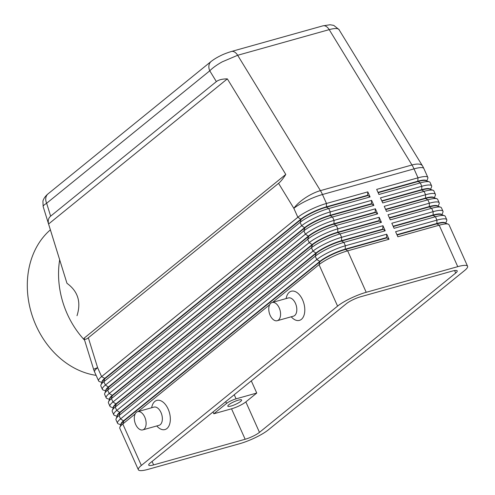 <?xml version="1.0" encoding="UTF-8"?>
<svg xmlns="http://www.w3.org/2000/svg" width="495" height="495" viewBox="0 0 495 495"><rect width="100%" height="100%" fill="white"/><g stroke="black" fill="none" stroke-linecap="round" stroke-linejoin="round"><path stroke-width="0.74" d="M48.584 224.012C47.761 220.615 48.448 217.998 50.639 216.16L216.358 81.607C218.635 79.813 222.298 78.903 227.347 78.866L48.584 224.012L66.967 283.301L43.145 206.533C42.997 205.883 44.16 204.794 46.641 203.259A9.461 7.431 -129.1 0 1 46.128 196.67A9.461 7.431 -129.1 0 1 48.065 193.848A9.461 7.431 -129.1 0 1 48.077 193.836M211.483 61.176A9.461 7.431 50.9 0 0 211.192 61.399A9.461 7.431 50.9 0 0 209.249 64.226A9.461 7.431 50.9 0 0 209.762 70.816C212.633 67.895 216.761 64.913 222.15 61.881L237.662 55.279L329.206 29.632C334.02 28.32 337.206 28.184 338.753 29.224L422.476 165.887A22.702 8.007 -31.4 0 0 421.907 165.212A22.702 8.007 -31.4 0 0 411.97 164.99A22.702 13.291 74.4 0 1 413.04 166.877A22.702 13.291 74.4 0 1 414.012 168.875L418.015 177.823L376.67 189.399L378.941 194.479L420.286 182.896A22.702 4.523 -24.1 0 1 429.295 181.832A22.702 4.523 -24.1 0 1 429.617 181.981A22.702 4.523 -24.1 0 1 430.106 182.482L431.615 185.866A22.702 4.523 155.9 0 0 431.133 185.365A22.702 4.523 155.9 0 0 421.796 186.281L380.457 197.864L382.728 202.938L424.067 191.361A22.702 4.523 -24.1 0 1 433.075 190.297A22.702 4.523 -24.1 0 1 433.403 190.439A22.702 4.523 -24.1 0 1 433.886 190.94L435.402 194.325A22.702 4.523 155.9 0 0 434.919 193.823A22.702 4.523 155.9 0 0 425.582 194.739L384.238 206.322L386.508 211.396L427.853 199.819A22.702 4.523 -24.1 0 1 436.862 198.755A22.702 4.523 -24.1 0 1 437.19 198.903A22.702 4.523 -24.1 0 1 437.673 199.398L439.189 202.783A22.702 4.523 155.9 0 0 438.7 202.288A22.702 4.523 155.9 0 0 429.369 203.204L388.024 214.781L390.295 219.86L431.64 208.277A22.702 4.523 -24.1 0 1 440.649 207.213A22.702 4.523 -24.1 0 1 440.971 207.362A22.702 4.523 -24.1 0 1 441.453 207.863L442.969 211.247A22.702 4.523 155.9 0 0 442.487 210.746A22.702 4.523 155.9 0 0 433.15 211.662L391.811 223.245L394.082 228.319L435.421 216.742A22.702 4.523 -24.1 0 1 444.43 215.678A22.702 4.523 -24.1 0 1 444.757 215.82A22.702 4.523 -24.1 0 1 445.24 216.321L446.756 219.706A22.702 4.523 155.9 0 0 446.273 219.205A22.702 4.523 155.9 0 0 436.937 220.126L395.592 231.703L397.862 236.777L439.207 225.2A22.702 4.523 -24.1 0 1 448.216 224.136A22.702 4.523 -24.1 0 1 448.544 224.285A22.702 4.523 -24.1 0 1 449.027 224.786L467.571 266.242A22.702 4.523 -24.1 0 1 464.57 270.548L268.333 429.877A22.702 4.523 -24.1 0 1 255.432 437.592A22.702 4.523 -24.1 0 1 239.71 443.693L148.166 469.334A22.702 4.523 -24.1 0 1 138.829 470.25A22.702 4.523 -24.1 0 1 138.346 469.749A22.702 4.523 -24.1 0 1 141.353 465.442L122.803 423.986L135.166 413.95M227.347 78.866L285.782 174.438C283.214 178.522 280.807 181.492 278.567 183.342L88.345 337.782C86.13 339.558 84.688 339.719 84.008 338.264L93.648 369.418A22.702 0.866 -17.2 0 1 97.608 367.661L88.345 337.782M396.922 234.673L436.726 223.523A20.054 3.997 -24.1 0 1 444.968 222.713A20.054 3.997 -24.1 0 1 445.376 223.121M445.686 223.233L446.7 220.739A22.702 4.523 155.9 0 0 446.756 219.706M448.216 224.136L444.832 222.923A20.054 3.997 155.9 0 0 436.875 223.864L439.207 225.2L457.751 266.656A22.702 4.523 -24.1 0 1 467.088 265.741A22.702 4.523 -24.1 0 1 467.571 266.242M393.135 226.215L432.939 215.065A20.054 3.997 -24.1 0 1 441.187 214.255A20.054 3.997 -24.1 0 1 441.596 214.657M441.905 214.768L442.914 212.281A22.702 4.523 155.9 0 0 442.969 211.247M444.43 215.678L441.051 214.465A20.054 3.997 155.9 0 0 433.088 215.405L393.29 226.549M389.355 217.751L429.153 206.607A20.054 3.997 -24.1 0 1 437.401 205.796A20.054 3.997 -24.1 0 1 437.809 206.198M438.118 206.31L439.127 203.822A22.702 4.523 155.9 0 0 439.189 202.783M440.649 207.213L437.264 206A20.054 3.997 155.9 0 0 429.307 206.941L389.503 218.091M385.568 209.292L425.372 198.142A20.054 3.997 -24.1 0 1 433.614 197.332A20.054 3.997 -24.1 0 1 434.028 197.74M434.332 197.845L435.346 195.358A22.702 4.523 155.9 0 0 435.402 194.325M436.862 198.755L433.478 197.542A20.054 3.997 155.9 0 0 425.521 198.483L385.716 209.633M381.781 200.834L421.585 189.684A20.054 3.997 -24.1 0 1 429.833 188.873A20.054 3.997 -24.1 0 1 430.242 189.276M430.551 189.387L431.56 186.9A22.702 4.523 155.9 0 0 431.615 185.866M433.075 190.297L429.697 189.084A20.054 3.997 155.9 0 0 421.734 190.024L381.936 201.168M426.764 180.929L427.773 178.435A22.702 4.523 155.9 0 0 427.835 177.402A22.702 4.523 155.9 0 0 427.346 176.907A22.702 4.523 155.9 0 0 418.015 177.823L417.799 181.22A20.054 3.997 -24.1 0 1 426.046 180.415A20.054 3.997 -24.1 0 1 426.455 180.817M429.295 181.832L425.91 180.619A20.054 3.997 155.9 0 0 417.953 181.56L378.149 192.71M272.609 302.358L319.04 264.658A22.702 4.523 -24.1 0 1 331.941 256.942A22.702 4.523 -24.1 0 1 347.663 250.841L389.002 239.264L386.521 237.588L345.176 249.164A20.054 3.997 155.9 0 0 331.291 254.56A20.054 3.997 155.9 0 0 319.9 261.372L123.663 420.7A20.054 3.997 155.9 0 0 120.99 424.469M389.002 239.264L386.731 234.185L345.392 245.768A22.702 4.523 155.9 0 0 329.67 251.868A22.702 4.523 155.9 0 0 316.769 259.578L120.533 418.912A22.702 4.523 155.9 0 0 117.532 423.219A22.702 4.523 155.9 0 0 118.014 423.714A22.702 4.523 155.9 0 0 118.342 423.862L120.873 424.772M138.346 469.749L119.802 428.293A22.702 4.523 -24.1 0 1 119.858 427.259A22.702 4.523 -24.1 0 1 122.803 423.986L123.812 421.041L320.048 261.707A20.054 3.997 -24.1 0 1 331.44 254.894A20.054 3.997 -24.1 0 1 345.331 249.505L386.675 237.928M117.532 423.219L116.016 419.834A22.702 4.523 -24.1 0 1 116.078 418.801A22.702 4.523 -24.1 0 1 119.023 415.528L315.259 256.193L316.769 259.578L319.9 261.372L319.04 264.658L337.584 306.114A22.702 4.523 -24.1 0 1 350.485 298.398A22.702 4.523 -24.1 0 1 366.207 292.298L347.663 250.841L345.176 249.164L345.392 245.768L343.877 242.383L385.221 230.8L382.734 229.129L341.395 240.706A20.054 3.997 155.9 0 0 327.504 246.095A20.054 3.997 155.9 0 0 316.113 252.908L119.877 412.242A20.054 3.997 155.9 0 0 117.21 416.004M385.221 230.8L382.951 225.726L341.606 237.303A22.702 4.523 155.9 0 0 325.883 243.404A22.702 4.523 155.9 0 0 312.988 251.12L116.752 410.448A22.702 4.523 155.9 0 0 113.745 414.754L112.235 411.37A22.702 4.523 -24.1 0 1 112.291 410.336A22.702 4.523 -24.1 0 1 115.236 407.069L311.473 247.735A22.702 4.523 -24.1 0 1 324.374 240.019A22.702 4.523 -24.1 0 1 340.09 233.918L381.435 222.342L379.102 221.005L379.164 217.262L337.819 228.845A22.702 4.523 155.9 0 0 322.103 234.946A22.702 4.523 155.9 0 0 309.202 242.661L112.965 401.989A22.702 4.523 155.9 0 0 109.964 406.296L108.448 402.911A22.702 4.523 -24.1 0 1 108.504 401.878A22.702 4.523 -24.1 0 1 111.449 398.605L307.686 239.277A22.702 4.523 -24.1 0 1 320.587 231.561A22.702 4.523 -24.1 0 1 336.309 225.46L377.648 213.877L375.167 212.207L375.377 208.803L334.038 220.386A22.702 4.523 155.9 0 0 318.316 226.487A22.702 4.523 155.9 0 0 305.415 234.197L109.178 393.531A22.702 4.523 155.9 0 0 106.177 397.838L104.662 394.453A22.702 4.523 -24.1 0 1 104.723 393.42A22.702 4.523 -24.1 0 1 107.669 390.147L303.905 230.812A22.702 4.523 -24.1 0 1 316.8 223.103A22.702 4.523 -24.1 0 1 332.522 217.002L373.867 205.419L371.38 203.742L371.596 200.345L330.252 211.922A22.702 4.523 155.9 0 0 314.529 218.023A22.702 4.523 155.9 0 0 301.634 225.739L105.398 385.067A22.702 4.523 155.9 0 0 102.391 389.373A22.702 4.523 155.9 0 0 102.88 389.874A22.702 4.523 155.9 0 0 103.201 390.023L105.732 390.926M102.391 389.373L100.881 385.989A22.702 4.523 -24.1 0 1 100.937 384.955A22.702 4.523 -24.1 0 1 103.882 381.682L300.119 222.354A22.702 4.523 -24.1 0 1 313.019 214.638A22.702 4.523 -24.1 0 1 328.736 208.537L370.081 196.96L367.599 195.284L326.255 206.867A20.054 3.997 155.9 0 0 312.37 212.256A20.054 3.997 155.9 0 0 300.972 219.068L104.742 378.397A20.054 3.997 155.9 0 0 102.069 382.165M367.599 195.284L367.81 191.881L326.465 203.464A22.702 4.523 155.9 0 0 310.749 209.564A22.702 4.523 155.9 0 0 297.848 217.274L101.611 376.608A22.702 4.523 155.9 0 0 98.61 380.915A22.702 4.523 155.9 0 0 99.093 381.416A22.702 4.523 155.9 0 0 99.421 381.558L101.945 382.468M106.177 397.838A22.702 4.523 155.9 0 0 106.66 398.333A22.702 4.523 155.9 0 0 106.988 398.481L109.519 399.391M109.964 406.296A22.702 4.523 155.9 0 0 110.447 406.797A22.702 4.523 155.9 0 0 110.775 406.946L113.299 407.849M113.745 414.754A22.702 4.523 155.9 0 0 114.234 415.256A22.702 4.523 155.9 0 0 114.555 415.404L117.086 416.307M116.078 418.801L117.426 415.472A20.054 3.997 -24.1 0 1 120.031 412.576L316.262 253.248L315.259 256.193A22.702 4.523 -24.1 0 1 328.154 248.484A22.702 4.523 -24.1 0 1 343.877 242.383L341.544 241.046L382.889 229.463M112.291 410.336L113.64 407.008A20.054 3.997 -24.1 0 1 116.245 404.118L312.481 244.79L311.473 247.735L312.988 251.12L316.262 253.248A20.054 3.997 -24.1 0 1 327.659 246.436A20.054 3.997 -24.1 0 1 341.544 241.046L341.606 237.303L340.09 233.918L337.763 232.582L379.102 221.005M378.953 220.665L337.609 232.248A20.054 3.997 155.9 0 0 323.724 237.637A20.054 3.997 155.9 0 0 312.326 244.45L116.09 403.778A20.054 3.997 155.9 0 0 113.423 407.546M108.504 401.878L109.859 398.549A20.054 3.997 -24.1 0 1 112.458 395.66L308.694 236.325L307.686 239.277L309.202 242.661L312.481 244.79A20.054 3.997 -24.1 0 1 323.872 237.971A20.054 3.997 -24.1 0 1 337.763 232.582L337.819 228.845L336.309 225.46L333.976 224.124L375.321 212.541M375.167 212.207L333.822 223.783A20.054 3.997 155.9 0 0 319.937 229.173A20.054 3.997 155.9 0 0 308.546 235.985L112.309 395.319A20.054 3.997 155.9 0 0 109.642 399.088M104.723 393.42L106.072 390.085A20.054 3.997 -24.1 0 1 108.677 387.195L304.908 227.867L303.905 230.812L305.415 234.197L308.694 236.325A20.054 3.997 -24.1 0 1 320.086 229.513A20.054 3.997 -24.1 0 1 333.976 224.124L334.038 220.386L332.522 217.002L330.19 215.665L371.535 204.082M371.38 203.742L330.041 215.325A20.054 3.997 155.9 0 0 316.15 220.714A20.054 3.997 155.9 0 0 304.759 227.527L108.523 386.861A20.054 3.997 155.9 0 0 105.856 390.623M100.937 384.955L102.286 381.626A20.054 3.997 -24.1 0 1 104.891 378.737L301.127 219.403L300.119 222.354L301.634 225.739L304.908 227.867A20.054 3.997 -24.1 0 1 316.305 221.055A20.054 3.997 -24.1 0 1 330.19 215.665L330.252 211.922L328.736 208.537L326.409 207.201L367.748 195.624M278.567 183.342L293.844 208.333L297.848 217.274L301.127 219.403A20.054 3.997 -24.1 0 1 312.518 212.59A20.054 3.997 -24.1 0 1 326.409 207.201L326.465 203.464L322.468 194.516L414.012 168.875A22.702 4.523 155.9 0 1 423.349 167.96A22.702 4.523 155.9 0 1 423.831 168.455A22.702 22.702 0 0 0 422.476 165.887M238.349 400.133A7.567 1.51 -24.1 0 1 241.622 399.997A7.567 1.51 -24.1 0 1 238.367 402.93A7.567 1.51 -24.1 0 1 231.085 406.036A7.567 1.51 -24.1 0 1 227.811 406.178A7.567 1.51 -24.1 0 1 231.066 403.239A7.567 1.51 -24.1 0 1 238.349 400.133M277.225 320.711L293.467 316.163A9.461 5.538 -105.6 0 0 294.698 315.513A9.461 5.538 -105.6 0 0 295.892 304.444A9.461 5.538 -105.6 0 0 288.362 297.947L272.12 302.495A9.461 5.538 -105.6 0 0 270.889 303.138A9.461 5.538 -105.6 0 0 269.695 314.214A9.461 5.538 -105.6 0 0 277.225 320.711A9.461 5.538 -105.6 0 0 278.456 320.061A9.461 5.538 -105.6 0 0 279.65 308.991A9.461 5.538 -105.6 0 0 272.12 302.495M286.085 298.584L286.358 297.464A15.135 8.861 74.4 0 1 289.29 292.273A15.135 8.861 74.4 0 1 302.612 299.908A15.135 8.861 74.4 0 1 301.399 319.349A15.135 8.861 74.4 0 1 292.001 317.611L291.184 316.8M137.666 411.667L153.908 407.113A9.461 5.538 74.4 0 1 161.432 413.61A9.461 5.538 74.4 0 1 160.238 424.685A9.461 5.538 74.4 0 1 159.006 425.329L142.764 429.883A9.461 5.538 74.4 0 1 135.24 423.386A9.461 5.538 74.4 0 1 136.428 412.31A9.461 5.538 74.4 0 1 137.666 411.667A9.461 5.538 74.4 0 1 145.19 418.164A9.461 5.538 74.4 0 1 144.002 429.233A9.461 5.538 74.4 0 1 142.764 429.883M151.625 407.756L151.897 406.636A15.135 8.861 74.4 0 1 154.83 401.445A15.135 8.861 74.4 0 1 168.151 409.08A15.135 8.861 74.4 0 1 166.939 428.522A15.135 8.861 74.4 0 1 157.54 426.783L156.729 425.972M225.732 401.643L226.537 403.444A7.567 1.51 -24.1 0 1 230.837 400.876A7.567 1.51 -24.1 0 1 236.078 398.84L234.24 394.732M455.709 273.03L259.473 432.358A11.348 2.265 -24.1 0 1 245.161 439.263L153.617 464.91A11.348 2.265 -24.1 0 1 148.71 465.114A11.348 2.265 -24.1 0 1 150.208 462.961L346.444 303.633A11.348 2.265 -24.1 0 1 360.756 296.722L452.3 271.081A11.348 2.265 -24.1 0 1 457.207 270.876A11.348 2.265 -24.1 0 1 455.709 273.03L454.602 270.561M213.011 411.97L213.821 413.771L231.536 408.808A11.348 2.265 155.9 0 0 245.848 401.903L256.75 393.049L251.305 380.878M66.967 283.301C77.969 291.283 81.316 302.08 77.01 315.699M59.666 259.807A81.341 65.86 69.8 0 0 84.589 340.201M50.379 229.847A81.341 65.86 69.8 0 0 31.822 314.474A81.341 65.86 69.8 0 0 96.117 375.346M256.75 393.049L236.078 398.84M226.537 403.444L213.821 413.771M373.867 205.419L371.596 200.345M377.648 213.877L375.377 208.803M381.435 222.342L379.164 217.262M457.751 266.656L366.207 292.298M370.081 196.96L367.81 191.881M382.734 229.129L382.951 225.726M119.858 427.259L121.213 423.93A20.054 3.997 -24.1 0 1 123.812 421.041L120.533 418.912L119.023 415.528L120.031 412.576L116.752 410.448L115.236 407.069L116.245 404.118L112.965 401.989L111.449 398.605L112.309 395.319L109.178 393.531L107.669 390.147L108.677 387.195L105.398 385.067L103.882 381.682L104.742 378.397L101.611 376.608L97.608 367.661A22.702 4.523 155.9 0 0 94.607 371.968L98.61 380.915M138.148 411.531L269.627 304.778M337.584 306.114L141.353 465.442M386.521 237.588L386.731 234.185M378.001 192.369L417.799 181.22L420.286 182.896L421.796 186.281L421.734 190.024L424.067 191.361L425.582 194.739L425.521 198.483L427.853 199.819L429.369 203.204L429.307 206.941L431.64 208.277L433.15 211.662L433.088 215.405L435.421 216.742L436.937 220.126L436.875 223.864L397.07 235.014M285.782 174.438L84.008 338.264M211.192 61.399A9.461 7.431 50.9 0 0 211.179 61.405L48.065 193.848C43.937 197.245 42.861 200.84 42.929 201.403L43.145 206.526M50.639 216.16L46.641 203.259L209.762 70.816L216.358 81.607M211.198 61.405C215.542 58.07 219.328 56.325 220.213 55.873C222.905 54.444 226.636 52.984 231.406 51.486L322.963 25.833A9.461 5.538 74.4 0 1 322.963 25.833A9.461 5.538 74.4 0 1 325.456 26.056A9.461 5.538 74.4 0 1 329.206 29.632L411.97 164.99L320.426 190.631A22.702 13.291 -105.6 0 1 321.496 192.518A22.702 13.291 -105.6 0 1 322.468 194.516A22.702 4.523 155.9 0 0 306.745 200.617A22.702 4.523 155.9 0 0 293.844 208.333A22.702 8.007 -31.4 0 1 305.304 197.87A22.702 8.007 -31.4 0 1 320.426 190.631L237.662 55.279A9.461 5.538 -105.6 0 0 233.912 51.697A9.461 5.538 -105.6 0 0 231.419 51.474A9.461 5.538 -105.6 0 0 231.406 51.48A9.461 5.538 -105.6 0 0 231.239 51.53M259.473 432.358L245.848 401.903M153.617 464.91L152.07 461.451M245.161 439.263L231.536 408.808M427.835 177.402L423.831 168.455M93.648 369.418A22.702 22.702 0 0 0 94.607 371.968M322.957 25.839L330.066 24.75L333.754 25.387L339.217 29.731"/></g></svg>
